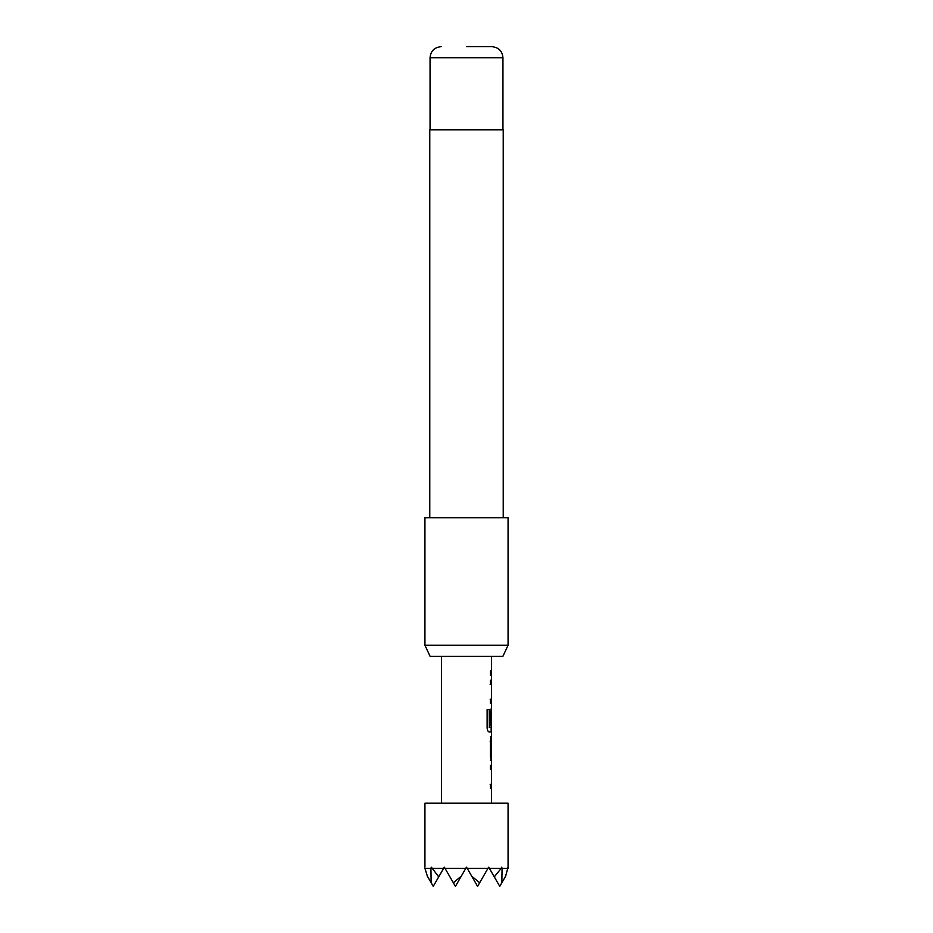 <?xml version="1.0" encoding="UTF-8"?>
<svg xmlns="http://www.w3.org/2000/svg" width="933" height="933" viewBox="0 0 933 933"><rect width="100%" height="100%" fill="white"/><g stroke="black" fill="none" stroke-linecap="round" stroke-linejoin="round"><path stroke-width="1.4" d="M502.899 656.331L430.101 656.331L424.935 645.251L508.065 645.251L502.899 656.331M466.5 46.65L491.854 46.65L466.5 46.65M503.225 517.768L503.225 129.792L429.775 129.792L429.775 517.768M508.065 645.251L508.065 517.768L424.935 517.768L424.935 645.251M487.982 868.331L479.667 882.746L471.725 876.204L466.5 867.154L461.275 876.204L453.333 882.746L445.018 868.331L465.812 868.331L466.5 867.154L467.188 868.331L487.982 868.331L488.67 867.154L489.359 868.331L501.219 868.331L501.662 867.154L502.082 868.331L508.065 868.331L508.065 803.208L424.935 803.208L424.935 867.154M508.065 867.154L505.616 876.204L501.837 882.746L502.082 868.331M491.318 769.632L490.408 769.632L490.42 765.27L491.166 765.433M491.166 788.513L490.408 788.677L490.408 784.315L491.318 784.315L490.408 784.315M491.248 760.325L490.431 760.325L491.248 760.325L490.42 756.255L490.42 740.977L491.248 736.907L490.431 736.907M490.175 741.269L491.318 741.269L490.431 741.269L491.318 741.269L491.318 755.963L490.431 755.963M491.166 731.787L489.137 731.95C488.017 731.67 487.341 730.317 487.119 727.88L487.119 709.546L489.254 709.546L489.37 727.11L491.434 727.11L491.446 712.415M491.283 712.707L491.283 725.116L490.42 725.116L490.42 712.602L491.248 708.532L491.166 712.415M490.152 684.53L491.318 684.519L490.42 684.53L490.408 680.169L491.166 680.332M491.166 703.412L490.42 703.587L490.42 699.214L491.318 699.225L490.42 699.214M491.318 684.519L490.42 684.53M490.431 675.212L490.431 670.85M501.219 868.331L494.28 876.868L489.359 868.331M431.163 882.746L427.384 876.204L424.935 868.331L430.918 868.331L431.163 882.746L433.25 886.35L438.72 876.868L431.338 867.154L430.918 868.331M494.28 876.868L499.75 886.35L501.837 882.746M453.333 882.746L455.421 886.35L461.275 876.204M431.781 868.331L443.641 868.331L438.72 876.868M443.641 868.331L444.33 867.154L445.018 868.331M471.725 876.204L477.579 886.35L479.667 882.746M490.152 699.214L491.318 699.225M489.254 709.546L489.37 727.11M491.003 712.707L491.283 725.116M489.114 727.11L491.05 727.11M491.038 741.269L491.318 755.963M490.152 784.315L491.318 784.315M491.854 46.65C498.654 47.373 502.351 51.058 502.945 57.729L430.055 57.729L430.055 129.792M502.945 57.729L502.945 129.792M491.446 656.331L491.446 670.862M491.446 675.224L491.446 680.169M491.446 684.53L491.446 699.214M491.446 703.587L491.446 708.532M491.446 731.95L491.446 736.907M491.446 741.269L491.446 755.963M491.446 760.325L491.446 765.27M491.446 769.632L491.446 784.315M491.446 788.677L491.446 803.208M441.554 656.331L441.554 803.208M430.055 57.729C430.649 51.058 434.346 47.373 441.146 46.65M491.166 670.862L491.166 675.224M491.166 680.169L491.166 684.53M491.166 699.214L491.166 703.587M491.166 727.11L491.166 731.95M491.166 737.058L491.166 741.269M491.166 755.963L491.166 760.173M491.166 765.27L491.166 769.632M491.166 784.315L491.166 788.677"/></g></svg>
